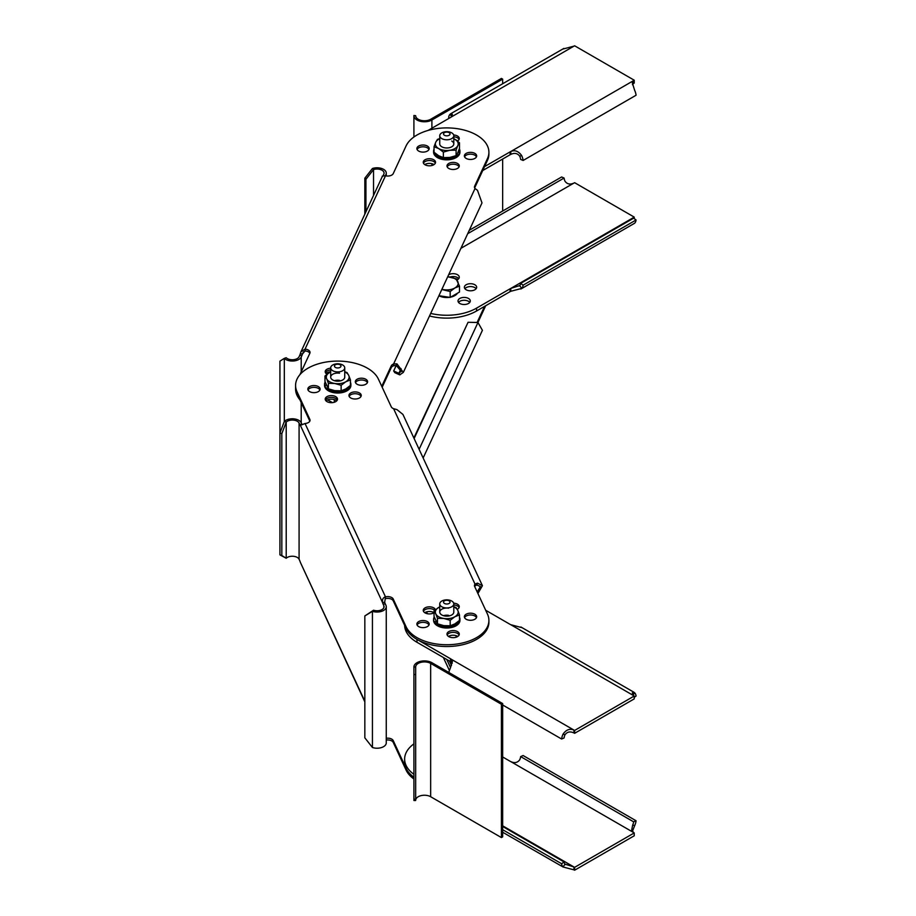 <?xml version="1.0" encoding="UTF-8"?>
<svg xmlns="http://www.w3.org/2000/svg" width="916" height="916" viewBox="0 0 916 916"><rect width="100%" height="100%" fill="white"/><g stroke="black" fill="none" stroke-linecap="round" stroke-linejoin="round"><path stroke-width="1.37" d="M434.184 154.266L434.081 154.277A13.168 7.603 180 0 1 433.6 152.239L433.6 151.094A13.168 7.603 0 0 0 434.081 153.121L434.94 153.018M437.104 157.14L436.875 157.254A13.168 7.603 180 0 1 434.184 154.472L434.081 154.277M458.115 152.09L459.786 152.239A13.168 7.603 0 0 0 459.935 151.094L459.935 152.239A13.168 7.603 180 0 1 459.786 153.384L459.729 153.579A13.168 7.603 180 0 1 457.645 156.533L457.439 156.693A13.168 7.603 180 0 1 455.71 157.815A13.168 7.603 180 0 1 453.34 158.823L453.031 158.926A13.168 7.603 180 0 1 447.741 159.819L447.386 159.831A13.168 7.603 180 0 1 441.947 159.304L441.615 159.235A13.168 7.603 180 0 1 437.104 157.403L436.875 157.254M452.515 156.854L453.34 157.678A13.168 7.603 0 0 0 455.71 156.67A13.168 7.603 0 0 0 457.439 155.548L457.153 155.411M453.34 157.678L452.332 156.899M447.615 157.678L447.741 158.674A13.168 7.603 0 0 0 453.031 157.781M447.741 158.674L447.42 157.689M442.485 157.369L441.947 158.159A13.168 7.603 0 0 0 447.386 158.686M441.947 158.159L442.291 157.312M435.1 153.155L434.184 153.316A13.168 7.603 0 0 0 436.875 156.098L437.104 156.258A13.168 7.603 0 0 0 441.615 158.09M434.047 149.972L433.749 149.949A13.168 7.603 0 0 0 433.6 151.094M434.047 149.148A13.168 7.603 0 0 0 433.806 149.743M459.935 151.094A13.168 7.603 0 0 0 459.454 149.056L459.237 149.079M459.786 152.239L458.275 152.228M456.592 154.964L457.645 155.388A13.168 7.603 0 0 0 459.729 152.434M437.104 156.258L438.386 155.571M436.875 156.098L438.26 155.48M452.435 156.876L453.34 157.964M447.603 157.689L447.741 158.96M459.5 619.823L459.901 619.846A13.168 7.603 0 0 0 459.935 619.262L459.935 620.407A13.168 7.603 180 0 1 459.901 620.991L459.866 621.197A13.168 7.603 180 0 1 458.16 624.22L457.989 624.391A13.168 7.603 180 0 1 454.176 626.704L453.878 626.807A13.168 7.603 180 0 1 448.714 627.929L448.371 627.952A13.168 7.603 180 0 1 442.875 627.678L442.543 627.609A13.168 7.603 180 0 1 437.802 625.972L437.55 625.834A13.168 7.603 180 0 1 434.505 623.178L434.379 622.983A13.168 7.603 180 0 1 433.749 621.529A13.168 7.603 180 0 1 433.6 620.407L433.6 619.262A13.168 7.603 0 0 0 433.749 620.384A13.168 7.603 0 0 0 434.379 621.838L436.039 621.563M459.935 619.262A13.168 7.603 0 0 0 459.798 618.14A13.168 7.603 0 0 0 459.5 617.315M456.821 622.628L458.16 623.075A13.168 7.603 0 0 0 459.866 620.04M458.16 623.075L457.416 623.017M453.225 624.746L454.176 625.548A13.168 7.603 0 0 0 457.989 623.246M454.176 625.548L453.065 624.815M448.451 625.891L448.714 626.784A13.168 7.603 0 0 0 453.878 625.662M448.714 627.071L448.279 625.891M443.39 625.559L442.875 626.521A13.168 7.603 0 0 0 448.371 626.807M442.875 626.521L443.207 625.525M438.684 624.277L437.802 624.827A13.168 7.603 0 0 0 442.543 626.464M437.802 624.827L438.478 624.208M436.096 621.678L434.505 622.033A13.168 7.603 0 0 0 437.55 624.689M434.825 618.735L433.646 618.689A13.168 7.603 0 0 0 433.6 619.262M433.646 618.976L434.779 618.586M434.218 616.983A13.168 7.603 0 0 0 433.669 618.483M448.714 626.784L448.485 625.891M453.145 624.781L454.176 625.834M344.737 371.736L347.038 372.572L348.733 375.411A11.416 6.584 0 0 0 344.737 371.919M348.733 375.411L350.439 379.911L350.439 385.418L345.779 388.945L341.13 390.8L341.13 385.293L345.779 381.777A11.416 6.584 0 0 0 348.733 375.411M341.13 390.8L334.764 390.651L328.397 388.831L328.397 383.323L334.764 383.483A11.416 6.584 0 0 0 345.779 381.777L350.439 379.911M339.527 380.369A7.019 4.053 0 0 0 334.432 380.701M328.397 383.323L326.691 378.823A11.416 6.584 0 0 0 334.764 383.483L341.13 385.293M324.985 375.972L329.645 372.457A11.416 6.584 0 0 1 330.687 371.919L329.645 372.457A11.416 6.584 0 0 0 326.691 378.823L324.985 375.972L324.985 381.48L328.397 388.831M344.737 367.854A7.019 4.053 0 0 0 338.634 363.835A7.019 4.053 0 0 0 330.928 366.801A7.019 4.053 0 0 0 330.687 367.854A7.019 4.053 0 0 0 336.802 371.873A7.019 4.053 0 0 0 344.496 368.908A7.019 4.053 0 0 0 344.737 367.854L344.737 377.117A7.019 4.053 180 0 1 335.897 381.033A7.019 4.053 180 0 1 330.687 377.117A7.019 4.053 180 0 1 339.527 373.201M454.84 139.266L459.5 142.781L457.794 145.633A11.416 6.584 0 0 0 454.84 139.266A11.416 6.584 0 0 0 453.798 138.728L454.84 139.266M456.088 155.64L449.722 157.449L443.367 157.609L443.367 152.102L449.722 150.281A11.416 6.584 0 0 0 457.794 145.633L456.088 150.132L456.088 155.64L457.794 152.8L459.5 148.289L459.5 142.781M443.367 157.609L438.707 155.754L434.047 152.228L434.047 146.72L438.707 148.587A11.416 6.584 0 0 0 449.722 150.281L456.088 150.132M434.047 146.72L435.753 142.22A11.416 6.584 0 0 0 438.707 148.587L443.367 152.102M439.749 138.728A11.416 6.584 0 0 0 435.753 142.22L437.459 139.381L439.749 138.545M451.737 141.053A7.019 4.053 180 0 1 453.798 143.927A7.019 4.053 180 0 1 449.458 147.671A7.019 4.053 180 0 1 441.81 146.789A7.019 4.053 180 0 1 439.749 143.927L439.749 135.74A7.019 4.053 0 0 0 439.989 136.782A7.019 4.053 0 0 0 447.684 139.759A7.019 4.053 0 0 0 453.798 135.74A7.019 4.053 0 0 0 453.557 134.686A7.019 4.053 0 0 0 445.852 131.721A7.019 4.053 0 0 0 439.749 135.74M453.798 606.713L456.088 607.548L457.794 610.388A11.416 6.584 0 0 0 453.798 606.907M457.794 610.388L459.5 614.899L459.5 620.407L454.84 623.922L450.18 625.777L450.18 620.281L454.84 616.754A11.416 6.584 0 0 0 457.794 610.388M450.18 625.777L443.813 625.628L437.459 623.807L437.459 618.311L443.813 618.46A11.416 6.584 0 0 0 454.84 616.754L459.5 614.899M448.588 615.346A7.019 4.053 0 0 0 443.493 615.678M437.459 618.311L435.753 613.8A11.416 6.584 0 0 0 443.813 618.46L450.18 620.281M434.047 610.961L438.707 607.434A11.416 6.584 0 0 1 439.749 606.907L438.707 607.434A11.416 6.584 0 0 0 435.753 613.8L434.047 610.961L434.047 616.468L437.459 623.807M453.798 603.907A7.019 4.053 0 0 0 447.684 599.888A7.019 4.053 0 0 0 439.989 602.865A7.019 4.053 0 0 0 439.749 603.907A7.019 4.053 0 0 0 445.852 607.926A7.019 4.053 0 0 0 453.557 604.961A7.019 4.053 0 0 0 453.798 603.907L453.798 612.094A7.019 4.053 180 0 1 444.958 616.01A7.019 4.053 180 0 1 439.749 612.094A7.019 4.053 180 0 1 448.588 608.178M457.473 137.812A6.149 3.55 180 0 1 459.076 139.427A6.149 3.55 0 0 0 453.798 136.793A6.149 3.55 180 0 1 457.473 137.812M457.771 140.858A6.149 3.55 0 0 0 457.473 140.675A6.149 3.55 0 0 0 456.168 140.102M482.732 170.536L510.086 154.747A7.901 4.557 0 0 1 510.785 154.392C514.483 152.629 517.448 153.224 519.693 156.155A7.019 4.053 60 0 1 520.643 159.407L523.105 160.472L636.07 95.241A10.534 6.08 60 0 0 634.662 90.363L632.326 82.875L633.609 80.608A7.901 4.557 180 0 1 634.227 80.207L574.641 45.8A7.901 4.557 180 0 1 573.943 46.155L563.042 49.017M634.227 80.207L634.227 83.07A7.901 4.557 0 0 0 633.609 83.471L633.609 80.608L510.785 151.518C514.826 149.755 518.456 151.106 521.685 155.594L519.693 156.155M434.024 164.605A6.149 3.55 0 0 0 433.737 164.422A6.149 3.55 0 0 0 424.761 164.605M451.645 116.504L450.065 114.248A10.534 6.08 -120 0 0 448.657 117.488L449.458 118.072M450.065 114.248L452.412 114.363L451.119 117.076A7.901 4.557 180 0 1 450.5 117.477L428.024 130.45M484.553 166.62L510.086 151.884A7.901 4.557 180 0 1 510.785 151.518L510.785 154.392M433.737 161.559A6.149 3.55 180 0 1 435.34 163.162A6.149 3.55 0 0 0 429.409 160.518A6.149 3.55 0 0 0 423.455 163.14A6.149 3.55 0 0 0 423.444 163.162A6.149 3.55 180 0 1 427.783 160.644A6.149 3.55 180 0 1 433.737 161.559M633.609 83.471L632.429 84.638M523.105 160.472A10.534 6.08 -120 0 0 521.685 155.594M476.137 288.689A6.149 3.55 0 0 0 474.854 287.613A6.149 3.55 0 0 0 464.893 288.689M466.164 289.765A6.149 3.55 180 0 1 464.366 287.258A6.149 3.55 180 0 1 468.168 283.983A6.149 3.55 180 0 1 474.854 284.75A6.149 3.55 180 0 1 476.663 287.258A6.149 3.55 180 0 1 472.862 290.532A6.149 3.55 180 0 1 466.164 289.765M633.609 218.18L636.07 219.966L523.105 285.185L520.643 283.399L633.609 218.18L633.609 217.504A7.901 4.557 180 0 1 634.227 217.103L574.641 182.696A7.901 4.557 180 0 1 573.943 183.063C570.176 184.803 567.21 184.219 565.035 181.288A7.019 4.053 -120 0 1 564.084 178.048L467.71 233.683M430.703 313.421A42.136 24.331 0 0 0 476.572 308.131L510.086 288.78A7.901 4.557 180 0 1 510.785 288.425L519.693 285.563L521.685 288.425L520.861 289.032M448.622 274.811A6.149 3.55 180 0 1 457.473 274.708A6.149 3.55 180 0 1 459.282 277.227A6.149 3.55 180 0 1 456.947 280.01M459.809 303.471A6.149 3.55 180 0 1 458.011 300.963A6.149 3.55 180 0 1 461.801 297.689A6.149 3.55 180 0 1 468.5 298.456A6.149 3.55 180 0 1 470.297 300.963A6.149 3.55 180 0 1 466.507 304.238A6.149 3.55 180 0 1 459.809 303.471M634.227 218.626L634.227 217.103M520.895 289.009L634.662 223.206A10.534 6.08 60 0 0 636.07 219.966M632.12 219.039L633.609 217.504L510.785 288.425L510.785 291.288A7.901 4.557 0 0 0 510.086 291.643L476.572 310.993A42.136 24.331 180 0 1 429.512 315.986M523.105 285.185A10.534 6.08 -120 0 1 521.685 288.425L510.785 291.288M520.643 283.399A7.019 4.053 60 0 1 519.693 285.563L519.109 285.998M457.473 277.582A6.149 3.55 0 0 0 450.054 277.021A6.149 3.55 180 0 1 458.756 278.659A6.149 3.55 0 0 0 457.473 277.582M469.771 302.395A6.149 3.55 0 0 0 468.5 301.318A6.149 3.55 0 0 0 458.527 302.395M469.278 230.294L561.623 176.983L564.084 178.048M452.298 663.173L451.119 662.028A7.901 4.557 0 0 0 450.5 661.627L416.975 642.276A42.136 24.331 180 0 1 404.643 625.41M574.641 733.304A7.901 4.557 0 0 0 573.943 732.937L573.943 730.075A7.901 4.557 180 0 1 574.641 730.43L634.227 696.023L634.227 698.897L574.641 733.304L574.641 730.43M457.771 636.448A6.149 3.55 0 0 0 448.783 636.265A6.149 3.55 0 0 0 448.496 636.448M434.024 612.701A6.149 3.55 0 0 0 425.047 612.529A6.149 3.55 0 0 0 424.761 612.701M634.227 696.023A7.901 4.557 180 0 1 633.609 695.622L632.315 692.885L634.662 692.794L633.093 695.049M634.227 697.374L636.07 696.034A10.534 6.08 120 0 0 634.662 692.794M520.895 626.991L634.067 692.324M521.685 627.575L510.785 624.712A7.901 4.557 180 0 1 510.086 624.357L485.686 610.262M404.723 623.807A42.136 24.331 0 0 0 416.975 639.402L450.5 658.753A7.901 4.557 180 0 1 451.119 659.165L452.401 661.398L450.065 668.92A10.534 6.08 -60 0 0 448.863 672.481M447.191 635.017A6.149 3.55 180 0 1 448.783 633.403A6.149 3.55 180 0 1 454.748 632.487A6.149 3.55 180 0 1 459.076 635.017A6.149 3.55 0 0 0 459.065 634.994A6.149 3.55 0 0 0 453.111 632.361A6.149 3.55 0 0 0 447.191 635.017A6.149 3.55 180 0 1 446.985 634.124A6.149 3.55 180 0 1 452.332 630.597A6.149 3.55 180 0 1 459.065 633.196A6.149 3.55 180 0 1 459.282 634.124A6.149 3.55 180 0 1 453.935 637.639A6.149 3.55 180 0 1 447.203 635.04M423.444 611.27A6.149 3.55 180 0 1 425.047 609.655A6.149 3.55 180 0 1 434.699 610.377A6.149 3.55 0 0 0 428.551 608.659A6.149 3.55 0 0 0 423.444 611.27M573.943 732.937C570.176 731.197 567.21 731.781 565.035 734.712L563.042 734.14C566.18 729.686 569.821 728.335 573.943 730.075L451.119 659.165L451.119 662.028M502.655 704.977L561.623 739.017L564.084 737.952A7.019 4.053 -60 0 1 565.035 734.712M563.042 734.14A10.534 6.08 120 0 0 561.623 739.017M574.641 867.337L574.641 870.2A7.901 4.557 -0 0 0 573.943 869.845L573.943 866.971A7.901 4.557 180 0 1 574.641 867.337L634.227 832.93A7.901 4.557 180 0 1 633.609 832.529L631.708 829.896L632.67 825.076L634.662 825.637L632.429 831.362M413.906 743.872A42.136 24.331 -0 0 0 404.632 759.101A42.136 24.331 -0 0 0 413.906 774.329M502.655 756.96L510.086 761.253A7.901 4.557 180 0 0 510.785 761.608L633.609 832.529M573.943 869.845L563.042 866.983L565.035 864.12L565.619 864.544M502.655 832.243L563.042 866.983A10.534 6.08 120 0 1 561.623 863.742L502.655 829.69M502.655 826.484L564.084 861.956A7.019 4.053 -60 0 0 565.035 864.12L573.943 866.971L502.655 825.82M564.084 861.956L561.623 863.742M574.641 870.2L634.227 835.793L634.227 832.93M386.266 738.273A5.702 3.298 180 0 1 393.239 740.609L406.074 768.272A42.136 24.331 0 0 0 413.906 777.203A42.136 24.331 180 0 1 404.632 761.975L404.632 759.101M633.609 821.824L520.643 756.593L523.105 755.528L636.07 820.759L633.609 821.824A7.019 4.053 -60 0 1 632.67 825.076M520.643 756.593A7.019 4.053 120 0 1 519.693 759.845C517.448 762.776 514.483 763.372 510.785 761.608M634.662 825.637A10.534 6.08 120 0 0 636.07 820.759M477.167 322.295L484.553 306.391M477.923 322.478L485.686 305.738M457.771 279.552A6.149 3.55 0 0 0 455.939 278.727M423.146 458L482.411 330.31L477.969 322.501L468.065 322.283L414.112 438.535M413.86 437.997L468.065 322.283M299.91 374.69L309.848 353.267A5.702 3.298 0 0 0 305.818 351.023A5.702 3.298 0 0 0 305.039 350.931L302.452 354.034L300.334 353.702A5.702 1.202 98.8 0 1 299.761 355.293L299.085 356.759A7.019 4.053 180 0 1 290.486 359.622A7.019 4.053 180 0 1 286.216 357.732L284.315 358.362A9.217 5.324 0 0 0 289.914 360.847A9.217 5.324 0 0 0 301.204 357.08L301.879 355.614A5.702 1.202 -81.2 0 0 302.452 354.034L303.494 351.79M385.361 175.746L385.945 174.487A9.217 5.324 0 0 0 386.266 173.101A9.217 5.324 0 0 0 379.43 167.96A9.217 5.324 0 0 0 372.434 168.498L373.533 169.597L365.931 179.296L365.931 211.802M383.048 175.826A5.702 1.202 98.8 0 0 383.151 175.62L383.827 174.154A7.019 4.053 180 0 0 384.067 173.101A7.019 4.053 180 0 0 378.869 169.185A7.019 4.053 180 0 0 373.533 169.597L373.533 195.406M364.831 214.161L364.831 178.196L372.434 168.498M364.831 178.196L365.931 179.296M396.227 365.438L393.674 370.957L398.586 373.167L401.345 371.461L396.262 365.438L396.96 363.858L403.338 372.388L481.999 202.894L477.488 190.345L475.026 188.501A5.702 3.298 180 0 1 474.442 187.047A5.702 3.298 180 0 1 474.637 186.2L487.472 158.537A42.136 24.331 0 0 0 488.904 152.239A42.136 24.331 0 0 0 452.275 128.114A42.136 24.331 0 0 0 406.074 145.942L393.239 173.605A5.702 3.298 180 0 1 386.243 175.929A5.702 3.298 180 0 1 385.499 175.78C382.556 175.895 381.583 176.135 382.579 176.49M488.904 152.239L488.904 154.025A42.136 24.331 180 0 1 487.472 160.323L474.648 187.952M299.91 399.754A42.136 24.331 180 0 1 295.582 389.014L295.582 387.216A42.136 24.331 0 0 0 299.91 397.968M396.262 365.438L393.582 365.759A5.702 3.298 0 0 0 391.258 367.648L382.167 387.216M459.076 166.838A6.149 3.55 0 0 0 453.157 164.193A6.149 3.55 0 0 0 447.203 166.815A6.149 3.55 0 0 0 447.191 166.838M428.963 149.48A6.149 3.55 180 0 1 422.23 152.079A6.149 3.55 180 0 1 416.883 148.564A6.149 3.55 180 0 1 417.089 147.648A6.149 3.55 180 0 1 423.833 145.049A6.149 3.55 180 0 1 429.18 148.564A6.149 3.55 180 0 1 428.963 149.48A6.149 3.55 0 0 0 423.055 146.812A6.149 3.55 0 0 0 417.089 149.434A6.149 3.55 0 0 0 417.089 149.457M476.446 156.831A6.149 3.55 180 0 1 469.713 159.43A6.149 3.55 180 0 1 464.366 155.915A6.149 3.55 180 0 1 464.584 154.987A6.149 3.55 180 0 1 471.316 152.388A6.149 3.55 180 0 1 476.663 155.915A6.149 3.55 180 0 1 476.446 156.831A6.149 3.55 0 0 0 470.538 154.151A6.149 3.55 0 0 0 464.584 156.785A6.149 3.55 0 0 0 464.572 156.808M330.687 371.781A6.149 3.55 0 0 0 326.05 373.51M336.653 400.922A6.149 3.55 0 0 0 326.05 400.922M381.754 386.323L391.258 365.85A5.702 3.298 180 0 1 393.582 363.973L396.96 363.858M305.039 350.931L305.039 349.145A5.702 3.298 180 0 1 305.818 349.225A5.702 3.298 180 0 1 310.043 352.408A5.702 3.298 180 0 1 309.848 353.267M447.203 165.029A6.149 3.55 180 0 1 453.935 162.43A6.149 3.55 180 0 1 459.282 165.945A6.149 3.55 180 0 1 459.065 166.861A6.149 3.55 180 0 1 452.332 169.46A6.149 3.55 180 0 1 446.985 165.945A6.149 3.55 180 0 1 447.203 165.029M453.672 134.996A6.149 3.55 180 0 1 459.282 138.534A6.149 3.55 180 0 1 459.065 139.45A6.149 3.55 180 0 1 457.462 141.053M423.455 161.353A6.149 3.55 180 0 1 430.188 158.754A6.149 3.55 180 0 1 435.535 162.269A6.149 3.55 180 0 1 435.329 163.185A6.149 3.55 180 0 1 428.585 165.785A6.149 3.55 180 0 1 423.249 162.269A6.149 3.55 180 0 1 423.455 161.353M327.023 374.243A6.149 3.55 180 0 1 325.42 372.64A6.149 3.55 180 0 1 325.42 372.594A6.149 3.55 180 0 1 330.687 369.984A6.149 3.55 0 0 0 325.409 372.617A6.149 3.55 180 0 1 325.203 371.724A6.149 3.55 180 0 1 330.687 368.198M325.409 400.029A6.149 3.55 180 0 1 325.42 400.006A6.149 3.55 180 0 1 331.374 397.384A6.149 3.55 180 0 1 337.294 400.029A6.149 3.55 0 0 0 331.329 397.384A6.149 3.55 0 0 0 325.409 400.029M403.338 372.388L399.708 374.862L394.796 372.652L393.674 370.957M401.048 368.587L398.952 373.098L400.074 374.781M398.586 373.167L399.708 374.862M475.026 188.501L393.582 363.973L393.582 365.759M300.334 353.702L300.975 351.755L305.039 349.145L385.499 175.78M281.83 433.646L279.93 433.005L279.93 361.144L284.315 358.362L284.315 421.452L286.216 422.081L281.83 433.646L281.83 555.485L279.93 554.856L279.93 433.005L284.315 421.452A9.217 5.324 0 0 1 289.914 418.967A9.217 5.324 0 0 1 301.204 422.734L301.204 402.548M413.906 778.989A42.136 24.331 180 0 1 406.074 770.058L393.239 742.395A5.702 3.298 0 0 0 386.266 740.071M451.496 665.52L449.39 660.986M427.463 613.743L426.593 611.877M450.58 667.672L446.779 659.474M281.83 555.485L286.216 558.268A7.019 4.053 0 0 1 290.486 556.378A7.019 4.053 0 0 1 299.085 559.241L299.761 560.707A5.702 1.202 81.2 0 1 300.334 562.298L364.831 701.839M300.391 425.39L382.579 602.613A5.702 1.202 81.2 0 0 383.151 604.194L383.827 605.659A7.019 4.053 180 0 1 384.067 606.713A7.019 4.053 180 0 1 378.869 610.628A7.019 4.053 180 0 1 373.533 610.216L372.434 611.315A9.217 5.324 0 0 0 379.43 611.854A9.217 5.324 0 0 0 386.266 606.713A9.217 5.324 0 0 0 385.945 605.339L385.27 603.862A5.702 1.202 -98.8 0 1 384.697 602.281L385.499 596.866A5.702 3.298 180 0 1 386.243 596.717A5.702 3.298 180 0 1 393.239 599.053L406.074 626.704A42.136 24.331 0 0 0 452.275 644.532A42.136 24.331 0 0 0 488.904 620.407A42.136 24.331 0 0 0 487.472 614.109L474.637 586.446A5.702 3.298 180 0 1 474.442 585.599A5.702 3.298 180 0 1 475.026 584.145L477.488 583.126L482.411 585.69L477.923 593.522M301.204 422.734L301.879 424.2A5.702 1.202 -98.8 0 0 302.017 424.463M482.411 585.69L402.925 414.421L396.96 409.624L393.582 408.685A5.702 3.298 180 0 1 391.258 406.796L378.411 379.132A42.136 24.331 0 0 0 332.21 361.305A42.136 24.331 0 0 0 295.582 385.43A42.136 24.331 0 0 0 297.013 391.727L309.848 419.379A5.702 3.298 180 0 1 310.043 420.238A5.702 3.298 180 0 1 305.818 423.421A5.702 3.298 180 0 1 305.039 423.501L300.334 425.39A5.702 1.202 81.2 0 1 299.761 424.532L299.085 423.055A7.019 4.053 180 0 0 290.486 420.192A7.019 4.053 180 0 0 286.216 422.081L286.216 558.268L279.93 554.856M309.826 421.131L297.013 393.514A42.136 24.331 180 0 1 295.582 387.216L295.582 385.43M488.904 620.407L488.904 622.204A42.136 24.331 180 0 1 452.275 646.318A42.136 24.331 180 0 1 406.074 628.502L393.239 600.839A5.702 3.298 0 0 0 386.243 598.514A5.702 3.298 0 0 0 385.499 598.663M477.202 591.999L480.419 586.618L476.789 584.935L475.026 585.942A5.702 3.298 0 0 0 474.648 586.492M361.041 396.353A6.149 3.55 0 0 0 361.03 396.342A6.149 3.55 0 0 0 355.076 393.708A6.149 3.55 0 0 0 349.145 396.353M319.913 389.998A6.149 3.55 0 0 0 319.913 389.976A6.149 3.55 0 0 0 313.948 387.342A6.149 3.55 0 0 0 308.028 389.998M367.408 382.648A6.149 3.55 0 0 0 367.396 382.625A6.149 3.55 0 0 0 361.442 380.003A6.149 3.55 0 0 0 355.511 382.648A6.149 3.55 180 0 1 355.316 381.754A6.149 3.55 180 0 1 360.652 378.239A6.149 3.55 180 0 1 367.396 380.838A6.149 3.55 180 0 1 367.602 381.754A6.149 3.55 180 0 1 362.255 385.27A6.149 3.55 180 0 1 355.522 382.67M459.076 607.594A6.149 3.55 0 0 0 459.065 607.583A6.149 3.55 0 0 0 453.798 604.972M428.974 624.975A6.149 3.55 0 0 0 428.963 624.952A6.149 3.55 0 0 0 423.009 622.33A6.149 3.55 0 0 0 417.089 624.975A6.149 3.55 180 0 1 416.883 624.082A6.149 3.55 180 0 1 422.23 620.567A6.149 3.55 180 0 1 428.963 623.166A6.149 3.55 180 0 1 429.18 624.082A6.149 3.55 180 0 1 423.833 627.597A6.149 3.55 180 0 1 417.089 624.998M476.457 617.636A6.149 3.55 0 0 0 476.446 617.613A6.149 3.55 0 0 0 470.492 614.98A6.149 3.55 0 0 0 464.572 617.636M349.156 396.376A6.149 3.55 180 0 1 348.95 395.46A6.149 3.55 180 0 1 354.297 391.945A6.149 3.55 180 0 1 361.03 394.544A6.149 3.55 180 0 1 361.236 395.46A6.149 3.55 180 0 1 355.9 398.975A6.149 3.55 180 0 1 349.156 396.376M308.039 390.021A6.149 3.55 180 0 1 307.833 389.105A6.149 3.55 180 0 1 313.169 385.579A6.149 3.55 180 0 1 319.913 388.178A6.149 3.55 180 0 1 320.119 389.105A6.149 3.55 180 0 1 314.772 392.62A6.149 3.55 180 0 1 308.039 390.021M325.42 400.052A6.149 3.55 180 0 1 325.203 399.136A6.149 3.55 180 0 1 330.55 395.62A6.149 3.55 180 0 1 337.294 398.22A6.149 3.55 180 0 1 337.5 399.136A6.149 3.55 180 0 1 332.153 402.651A6.149 3.55 180 0 1 325.42 400.052M434.047 612.69A6.149 3.55 180 0 1 428.024 613.835A6.149 3.55 180 0 1 423.455 611.293A6.149 3.55 180 0 1 423.249 610.377A6.149 3.55 180 0 1 428.585 606.861A6.149 3.55 180 0 1 435.329 609.461A6.149 3.55 180 0 1 435.444 609.747M453.672 603.175A6.149 3.55 180 0 1 459.065 605.785A6.149 3.55 180 0 1 459.282 606.701A6.149 3.55 180 0 1 457.267 609.335M476.446 615.815A6.149 3.55 180 0 1 476.663 616.743A6.149 3.55 180 0 1 471.316 620.258A6.149 3.55 180 0 1 464.584 617.659A6.149 3.55 180 0 1 464.366 616.743A6.149 3.55 180 0 1 469.713 613.216A6.149 3.55 180 0 1 476.446 615.815M476.789 584.935L477.488 583.126M393.582 408.685L475.026 584.145L475.026 585.942M305.039 423.501L385.499 596.866C383.083 597.518 382.109 599.43 382.579 602.613L384.697 602.281M386.266 606.713L386.266 742.899A9.217 5.324 180 0 1 379.43 748.04A9.217 5.324 180 0 1 372.434 747.502L364.831 737.804L364.831 615.953L372.434 611.315L372.434 747.502M373.533 610.216L364.831 615.953M413.906 115.691A10.534 6.08 0 0 0 416.998 119.996A10.534 6.08 0 0 0 431.894 119.996L502.655 79.142L501.418 78.421L430.657 119.275A8.782 5.072 180 0 1 418.234 119.275A8.782 5.072 180 0 1 415.669 115.691L413.906 115.496L413.906 137.011M502.655 211.024L502.655 159.041M502.655 83.757L502.655 79.142M501.418 704.255L502.655 703.545L431.894 662.692A10.534 6.08 0 0 0 416.998 662.692A10.534 6.08 0 0 0 413.906 666.985L415.669 666.985A8.782 5.072 180 0 1 418.234 663.402A8.782 5.072 180 0 1 430.657 663.402L501.418 704.255L501.418 837.579L430.657 796.725A8.782 5.072 0 0 0 418.234 796.725A8.782 5.072 0 0 0 415.669 800.309M415.669 667.18L415.669 800.504L413.906 800.504L413.906 667.18M415.669 799.244L413.906 799.244M413.906 674.519L415.669 674.519M502.655 703.545L502.655 836.858L501.418 837.579M340.855 366.56A3.252 1.878 0 0 0 338.554 364.259A3.252 1.878 0 0 0 334.569 365.587A3.252 1.878 0 0 0 336.87 367.889A3.252 1.878 0 0 0 340.855 366.56M334.306 402.25L334.306 399.605M327.596 399.914L332.565 402.616M443.63 134.446A3.252 1.878 0 0 0 447.615 135.774A3.252 1.878 0 0 0 449.916 133.473A3.252 1.878 0 0 0 445.932 132.144A3.252 1.878 0 0 0 443.63 134.446M449.916 602.625A3.252 1.878 0 0 0 447.615 600.323A3.252 1.878 0 0 0 443.63 601.652A3.252 1.878 0 0 0 445.932 603.942A3.252 1.878 0 0 0 449.916 602.625M455.939 637.273L456.935 635.99M456.088 637.215L456.088 635.67M457.485 293.2A11.416 6.584 180 0 1 450.706 297.116M449.55 297.322A11.416 6.584 180 0 1 443.813 297.299A11.416 6.584 180 0 1 438.924 295.708L450.18 297.414L450.18 291.517L441.81 289.479M459.5 286.136L454.84 287.99A11.416 6.584 0 0 0 457.794 281.624A11.416 6.584 0 0 0 449.722 276.964A11.416 6.584 0 0 0 447.718 276.769L456.088 278.785L459.5 286.136L459.5 292.044L450.18 297.414M441.901 289.296A11.416 6.584 0 0 0 443.813 289.696A11.416 6.584 0 0 0 454.84 287.99L450.18 291.517M324.699 386.369L324.653 386.369A13.168 7.603 180 0 1 324.55 385.43L324.55 384.285A13.168 7.603 0 0 0 324.653 385.224L326.325 385.167M326.852 389.495L326.657 389.552A13.168 7.603 180 0 1 324.699 386.575L324.653 386.369M349.385 386.346L350.301 386.506A13.168 7.603 0 0 0 350.885 384.285L350.885 385.43A13.168 7.603 180 0 1 350.301 387.663L350.198 387.846A13.168 7.603 180 0 1 347.382 390.594L347.141 390.743A13.168 7.603 180 0 1 342.55 392.506L342.218 392.575A13.168 7.603 180 0 1 339.699 392.941A13.168 7.603 180 0 1 336.756 393.01L336.401 392.987A13.168 7.603 180 0 1 331.145 392.014L330.848 391.911A13.168 7.603 180 0 1 326.852 389.724L326.657 389.552M336.882 390.88L336.756 391.865A13.168 7.603 0 0 0 339.699 391.796A13.168 7.603 0 0 0 342.218 391.43L341.805 390.617M336.756 391.865L336.687 390.857M331.97 390.044L331.145 390.869A13.168 7.603 0 0 0 336.401 391.842M331.145 390.869L331.787 389.998M327.905 388.155L326.852 388.579A13.168 7.603 0 0 0 330.848 390.766M326.852 388.579L327.814 388.029M324.653 385.224L324.699 385.43A13.168 7.603 0 0 0 326.657 388.407M325.18 382.064L325.123 382.052A13.168 7.603 0 0 0 324.55 384.285M350.736 383.335L350.736 383.14A13.168 7.603 0 0 0 350.439 382.338M350.885 384.285A13.168 7.603 0 0 0 350.782 383.335L350.439 383.346M350.301 386.506L349.236 386.472M346.099 388.762L347.382 389.449A13.168 7.603 0 0 0 350.198 386.701M347.382 389.449L345.962 388.842M342 390.56L342.55 391.35A13.168 7.603 0 0 0 347.141 389.586M324.699 385.43L326.382 385.281M346.008 388.808L347.382 389.735M341.943 390.582L342.55 391.636M451.119 117.076L573.943 46.155M510.086 151.884L510.086 154.747M460.92 248.316L573.943 183.063M510.086 288.78L510.086 291.643M476.572 310.993L476.572 308.131M510.785 624.712L633.609 695.622M450.5 658.753L450.5 661.627M416.975 642.276L416.975 639.402M477.969 322.501L419.116 449.309M301.204 371.896L301.204 357.08M385.945 174.487L385.945 175.883M487.472 158.537L487.472 160.323M474.637 187.906L474.637 186.2M391.258 365.85L391.258 367.648M299.761 355.293L301.879 355.614M443.378 657.516L449.413 670.523M433.005 612.163L433.417 613.056M364.831 701.267L300.334 562.298M299.085 559.241L299.085 423.055M383.827 605.659L383.827 607.755M301.879 424.2L299.761 424.532M297.013 393.514L297.013 391.727M309.848 419.379L309.848 421.085M406.074 626.704L406.074 628.502M393.239 600.839L393.239 599.053M383.151 604.194L385.27 603.862M393.239 742.395L393.239 740.609M406.074 768.272L406.074 770.058M431.894 165.51L431.894 163.689M431.894 128.217L431.894 119.996M430.657 796.725L430.657 663.402M450.683 113.756L563.855 48.422M382.407 176.296L300.975 351.755M386.266 173.101L386.266 175.929M330.687 367.854L330.687 377.117M453.798 135.74L453.798 143.927M439.749 603.907L439.749 612.094"/></g></svg>
